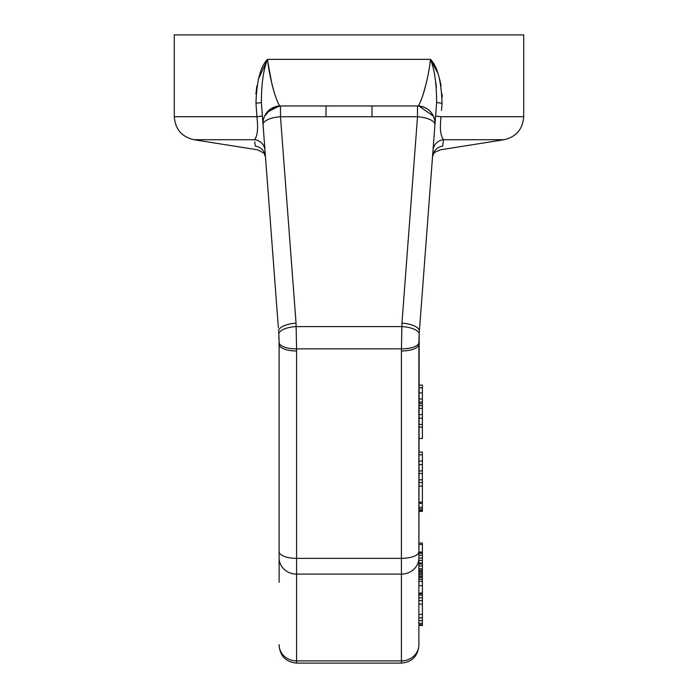 <?xml version="1.0" encoding="UTF-8"?>
<svg xmlns="http://www.w3.org/2000/svg" width="698" height="698" viewBox="0 0 698 698"><rect width="100%" height="100%" fill="white"/><g stroke="black" fill="none" stroke-linecap="round" stroke-linejoin="round"><path stroke-width="1.05" d="M264.228 147.008A11.648 11.552 175.7 0 1 264.996 150.349L264.996 150.349A11.648 11.552 -4.3 0 0 254.491 139.722C257.51 135.997 258.312 128.327 256.916 116.714L255.965 103.234C256.663 81.081 260.511 66.458 267.509 59.365C268.625 69.783 271.007 81.308 274.654 93.933C277.839 103.121 279.785 107.126 280.483 105.956L280.483 116.741L326.018 116.741L326.027 105.956L280.483 105.956L417.517 105.956L371.982 105.956L371.982 116.741L417.517 116.741L417.517 105.956A17.467 17.467 -175.7 0 1 434.592 119.716C432.071 111.104 426.373 106.515 417.517 105.956C418.233 107.099 420.179 103.086 423.346 93.916C426.975 81.404 429.357 69.887 430.492 59.365C434.54 69.503 436.582 83.839 436.625 102.353L434.941 124.689M418.879 543.061L422.377 543.061L422.377 624.745L418.879 624.745L418.879 644.743A17.467 16.141 0 0 1 401.411 660.884L296.589 660.884L296.589 663.1L401.411 663.1L401.411 350.989L401.952 323.165A17.467 6.666 4.3 0 1 419.376 331.166L434.941 124.733A17.467 17.467 0 0 0 417.517 105.956A17.467 17.467 0 0 1 434.941 124.733L436.625 102.353A11.648 0.55 -175.7 0 0 442.035 103.234L441.529 110.424M437.428 72.487L430.492 59.365C437.498 66.493 441.345 81.116 442.035 103.234L441.686 108.138M442.209 97.083L442.104 94.16M441.136 85.749L439.723 79.406M433.746 153.42L433.746 153.42C434.226 153.883 431.285 153.377 440.499 149.791L504.052 139.722C516.232 136.86 522.776 129.191 523.709 116.714L523.709 34.9L174.291 34.9L174.291 116.714L256.916 116.714A11.648 0.541 -4.3 0 0 262.396 115.842L262.727 120.335M434.941 124.733A17.467 6.666 -175.7 0 0 417.517 116.741L401.952 323.165M433.432 144.695L433.362 145.673M432.647 155.104L432.524 156.788A11.648 11.596 -175.7 0 1 442.645 146.161L443.509 139.722L442.645 146.161C440.054 151.038 440.054 151.038 442.645 146.161M419.236 333.19L419.638 327.702M435.247 120.684L435.692 114.777M436.067 109.795L436.119 109.097M435.918 111.671L435.604 115.842A11.648 0.541 -175.7 0 0 441.084 116.714C439.688 128.327 440.49 135.997 443.509 139.722A11.648 11.552 -175.7 0 0 433.004 150.349L432.524 156.788L433.755 153.403M433.772 147.008A11.648 11.552 4.3 0 1 443.509 139.722L504.052 139.722M419.001 337.954L418.975 338.591M419.079 336.017L418.896 341.889M419.175 334.263A17.467 6.675 -176.7 0 1 419.166 334.272L419.079 336.035M279.113 343.032L279.104 341.872M279.104 342.055L278.903 335.694M278.694 332.187L278.799 333.766M275.256 95.818L275.029 95.111M274.654 93.916L273.93 91.517M273.311 89.361L271.923 83.996M271.888 83.865L267.831 62M261.933 109.795L261.881 109.097M262.884 122.386L261.375 102.353C261.427 83.804 263.469 69.477 267.509 59.365L258.234 79.581M256.864 85.749L255.904 94.108M267.509 59.365L430.492 59.365L430.195 61.86M426.173 83.603L422.709 95.896M436.381 87.241L435.744 82.05M418.879 582.315L419.166 334.272A17.467 6.675 3.3 0 0 401.725 326.585L296.275 326.585A17.467 6.675 176.7 0 0 278.834 334.272L279.121 344.201M259.796 102.754A11.648 0.55 175.7 0 1 255.965 103.234A11.648 0.55 -4.3 0 0 261.375 102.353L263.059 124.733A17.467 6.666 175.7 0 1 280.483 116.741L296.048 323.165L296.58 348.869A17.467 6.683 179.4 0 1 279.104 342.378L279.121 582.315M418.975 338.547L418.992 338.059M401.411 350.989A17.467 6.683 -0 0 0 418.879 344.297L418.879 644.743M279.052 339.603L279.121 344.297A17.467 6.683 180 0 0 296.589 350.989L296.58 348.869L401.42 348.869A17.467 6.683 0.6 0 0 418.896 342.378M422.377 595.097L418.879 595.097L418.879 597.854L422.377 597.854M422.377 620.609L418.879 620.609L418.879 623.366L422.377 623.366M278.999 337.972L279.026 338.609M265.345 154.965L265.415 155.924M263.364 128.755L263.818 134.723L263.364 128.755M264.629 145.472L264.586 144.975M264.202 139.879L264.088 138.309M263.94 117.814L263.521 119.236A17.467 17.467 0 0 1 280.483 105.956A17.467 17.467 0 0 0 263.059 124.733L278.362 327.702M254.744 141.816L255.355 146.161C257.937 151.03 257.937 151.03 255.355 146.161L254.744 141.79M279.026 338.547L279.008 338.059M278.921 336.078L278.886 335.258M279.121 344.297L279.121 557.972A17.467 16.141 180 0 0 296.589 574.114L296.589 660.884A17.467 16.141 180 0 1 279.121 644.743L279.121 645.633L279.121 644.743M296.048 323.165A17.467 6.666 175.7 0 0 278.624 331.166M422.377 624.745L422.377 625.434L418.879 625.434M418.879 385.13L422.377 385.13L422.377 438.492L418.879 438.492M418.879 452.138L422.377 452.138L422.377 511.407L418.879 511.407M418.879 617.852L422.377 617.852M418.879 614.406L422.377 614.406M418.879 604.058L422.377 604.058M418.879 600.612L422.377 600.612M418.879 593.719L422.377 593.719M418.879 593.03L422.377 593.03M418.879 392.895L422.377 392.895M418.879 387.809L422.377 387.809M418.879 403.653L422.377 403.653M418.879 402.1L422.377 402.1M418.879 398.977L422.377 398.977M418.879 424.436L422.377 424.436M418.879 418.189L422.377 418.189M418.879 414.612L422.377 414.612M418.879 408.356L422.377 408.356M418.879 405.678L422.377 405.678M418.879 427.124L422.377 427.124M418.879 470.897L422.377 470.897M418.879 464.641L422.377 464.641M418.879 461.073L422.377 461.073M418.879 454.817L422.377 454.817M418.879 473.576L422.377 473.576M418.879 482.51L422.377 482.51M418.879 479.831L422.377 479.831M418.879 486.087L422.377 486.087M418.879 510.884L422.377 510.884M418.879 510.395L422.377 510.395M418.879 508.982L422.377 508.982M418.879 507.367L422.377 507.367M418.879 503.38L422.377 503.38M418.879 502.167L422.377 502.167M418.879 552.031L422.377 552.031M418.879 544.519L422.377 544.519M418.879 560.407L422.377 560.407M418.879 558.068L422.377 558.068M418.879 555.25L422.377 555.25M418.879 553.252L422.377 553.252M418.879 552.336L422.377 552.336M418.879 568.748L422.377 568.748M418.879 565.921L422.377 565.921M418.879 563.932L422.377 563.932M418.879 563.007L422.377 563.007M418.879 571.453L422.377 571.453M418.879 570.24L422.377 570.24M418.879 585.666L422.377 585.666M418.879 581.425L422.377 581.425M418.879 579.331L422.377 579.331M418.879 577.525L422.377 577.525M418.879 576.269L422.377 576.269M418.879 574.759L422.377 574.759M418.879 573.302L422.377 573.302M418.879 572.866L422.377 572.866M523.709 116.714L441.084 116.714M326.018 116.741L371.982 116.741M418.879 551.664A17.467 6.683 0 0 1 401.411 558.356L296.589 558.356A17.467 6.683 180 0 1 279.121 551.664M296.589 350.989L296.589 574.114L401.411 574.114A17.467 16.141 0 0 0 418.879 557.972M264.245 153.403L265.476 156.788L264.019 153.159L257.501 149.791L193.948 139.722L254.491 139.722M265.476 156.788A11.648 11.596 -4.3 0 0 255.355 146.161M434.671 128.275L434.304 133.187M433.266 146.912L433.1 149.049M435.604 115.842L435.212 121.12M432.716 155.575L433.03 154.633M279.121 106.009L266.915 112.413M418.879 106.009L433.371 116.086M262.788 121.12L262.431 116.4M263.757 133.92L263.425 129.592M264.9 149.049L264.638 145.673M264.682 146.266L264.882 148.875M193.948 139.722C181.768 136.86 175.224 129.191 174.291 116.714M401.411 663.1C412.012 662.053 417.832 656.233 418.879 645.633M296.589 663.1C285.988 662.053 280.168 656.233 279.121 645.633M280.483 105.956L271.121 108.679L264.629 116.086"/></g></svg>

